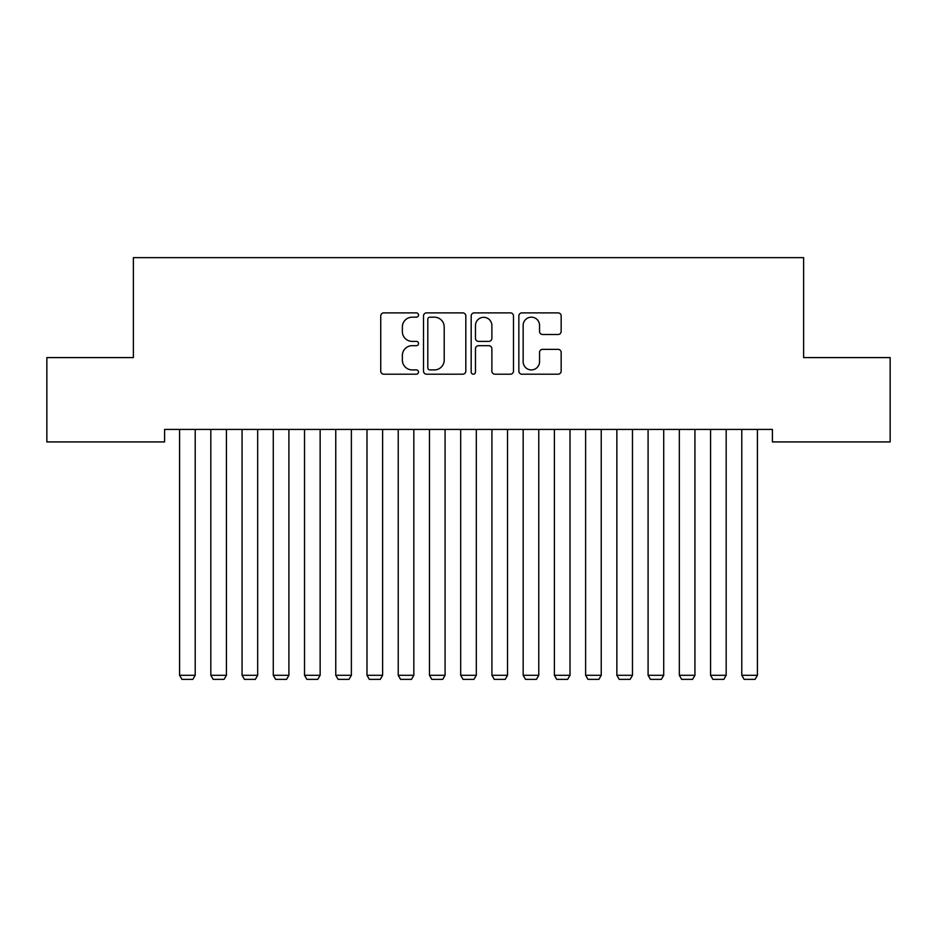 <?xml version="1.0" encoding="UTF-8"?>
<svg xmlns="http://www.w3.org/2000/svg" width="937" height="937" viewBox="0 0 937 937"><rect width="100%" height="100%" fill="white"/><g stroke="black" fill="none" stroke-linecap="round" stroke-linejoin="round"><path stroke-width="1.41" d="M418.523 315.019A2.143 2.143 0 0 0 416.379 312.876L383.807 312.876A3.069 3.069 0 0 0 380.738 315.945L380.738 371.122A3.069 3.069 0 0 0 383.807 374.191L416.379 374.191A2.143 2.143 0 0 0 418.523 372.048A2.143 2.143 0 0 0 416.379 369.904L412.163 369.904A9.815 9.815 0 0 1 402.36 360.089L402.36 355.486A9.815 9.815 0 0 1 412.163 345.683L416.379 345.683A2.143 2.143 0 0 0 418.523 343.539A2.143 2.143 0 0 0 416.379 341.384L412.163 341.384A9.815 9.815 0 0 1 402.36 331.581L402.36 326.978A9.815 9.815 0 0 1 412.163 317.174L416.379 317.174A2.143 2.143 0 0 0 418.523 315.019M558.101 334.497A3.069 3.069 0 0 0 561.158 331.429L561.158 315.945A3.069 3.069 0 0 0 558.101 312.876L521.921 312.876A3.069 3.069 0 0 0 518.852 315.945L518.852 371.122A3.069 3.069 0 0 0 521.921 374.191L558.101 374.191A3.069 3.069 0 0 0 561.158 371.122L561.158 352.429A3.069 3.069 0 0 0 558.101 349.36L542.617 349.36A3.069 3.069 0 0 0 539.548 352.429L539.548 361.705A8.199 8.199 0 0 1 531.349 369.904A8.199 8.199 0 0 1 523.151 361.705L523.151 325.373A8.199 8.199 0 0 1 531.349 317.174A8.199 8.199 0 0 1 539.548 325.373L539.548 331.429A3.069 3.069 0 0 0 542.617 334.497L558.101 334.497M772.404 429.427L164.596 429.427L164.596 441.924L46.85 441.924L46.85 357.594L133.37 357.594L133.37 257.64L803.63 257.64L803.63 357.594L890.15 357.594L890.15 441.924L772.404 441.924L772.404 429.427M465.818 315.945A3.069 3.069 0 0 0 462.749 312.876L426.581 312.876A3.069 3.069 0 0 0 423.512 315.945L423.512 371.122A3.069 3.069 0 0 0 426.581 374.191L462.749 374.191A3.069 3.069 0 0 0 465.818 371.122L465.818 315.945M474.251 312.876L510.419 312.876A3.069 3.069 0 0 1 513.488 315.945L513.488 371.122A3.069 3.069 0 0 1 510.419 374.191L494.947 374.191A3.069 3.069 0 0 1 491.878 371.122L491.878 348.751A3.069 3.069 0 0 0 488.809 345.683L478.538 345.683A3.069 3.069 0 0 0 475.469 348.751L475.469 372.048A2.143 2.143 0 0 1 473.326 374.191A2.143 2.143 0 0 1 471.182 372.048L471.182 315.945A3.069 3.069 0 0 1 474.251 312.876M429.942 317.174A2.143 2.143 0 0 0 427.799 319.318L427.799 367.761A2.143 2.143 0 0 0 429.942 369.904L434.393 369.904A9.815 9.815 0 0 0 444.208 360.089L444.208 326.978A9.815 9.815 0 0 0 434.393 317.174L429.942 317.174M491.878 325.526A8.199 8.199 0 0 0 483.679 317.327A8.199 8.199 0 0 0 475.469 325.526L475.469 338.327A3.069 3.069 0 0 0 478.538 341.384L488.809 341.384A3.069 3.069 0 0 0 491.878 338.327L491.878 325.526M195.212 429.427L195.212 675.296L179.588 675.296L179.588 429.427M195.212 675.296L192.87 679.36L181.93 679.36L179.588 675.296M226.438 429.427L226.438 675.296L210.825 675.296L210.825 429.427M226.438 675.296L224.095 679.36L213.167 679.36L210.825 675.296M257.675 429.427L257.675 675.296L242.062 675.296L242.062 429.427M257.675 675.296L255.332 679.36L244.405 679.36L242.062 675.296M288.912 429.427L288.912 675.296L273.288 675.296L273.288 429.427M288.912 675.296L286.57 679.36L275.63 679.36L273.288 675.296M320.138 429.427L320.138 675.296L304.525 675.296L304.525 429.427M320.138 675.296L317.795 679.36L306.867 679.36L304.525 675.296M351.375 429.427L351.375 675.296L335.762 675.296L335.762 429.427M351.375 675.296L349.032 679.36L338.105 679.36L335.762 675.296M382.612 429.427L382.612 675.296L366.988 675.296L366.988 429.427M382.612 675.296L380.27 679.36L369.33 679.36L366.988 675.296M413.838 429.427L413.838 675.296L398.225 675.296L398.225 429.427M413.838 675.296L411.495 679.36L400.567 679.36L398.225 675.296M445.075 429.427L445.075 675.296L429.462 675.296L429.462 429.427M445.075 675.296L442.732 679.36L431.805 679.36L429.462 675.296M476.312 429.427L476.312 675.296L460.688 675.296L460.688 429.427M476.312 675.296L473.97 679.36L463.03 679.36L460.688 675.296M507.538 429.427L507.538 675.296L491.925 675.296L491.925 429.427M507.538 675.296L505.195 679.36L494.267 679.36L491.925 675.296M538.775 429.427L538.775 675.296L523.162 675.296L523.162 429.427M538.775 675.296L536.433 679.36L525.505 679.36L523.162 675.296M570.012 429.427L570.012 675.296L554.388 675.296L554.388 429.427M570.012 675.296L567.67 679.36L556.73 679.36L554.388 675.296M601.238 429.427L601.238 675.296L585.625 675.296L585.625 429.427M601.238 675.296L598.895 679.36L587.967 679.36L585.625 675.296M632.475 429.427L632.475 675.296L616.862 675.296L616.862 429.427M632.475 675.296L630.132 679.36L619.205 679.36L616.862 675.296M663.712 429.427L663.712 675.296L648.088 675.296L648.088 429.427M663.712 675.296L661.37 679.36L650.43 679.36L648.088 675.296M694.938 429.427L694.938 675.296L679.325 675.296L679.325 429.427M694.938 675.296L692.595 679.36L681.667 679.36L679.325 675.296M726.175 429.427L726.175 675.296L710.562 675.296L710.562 429.427M726.175 675.296L723.832 679.36L712.905 679.36L710.562 675.296M757.412 429.427L757.412 675.296L741.788 675.296L741.788 429.427M757.412 675.296L755.07 679.36L744.13 679.36L741.788 675.296"/></g></svg>
